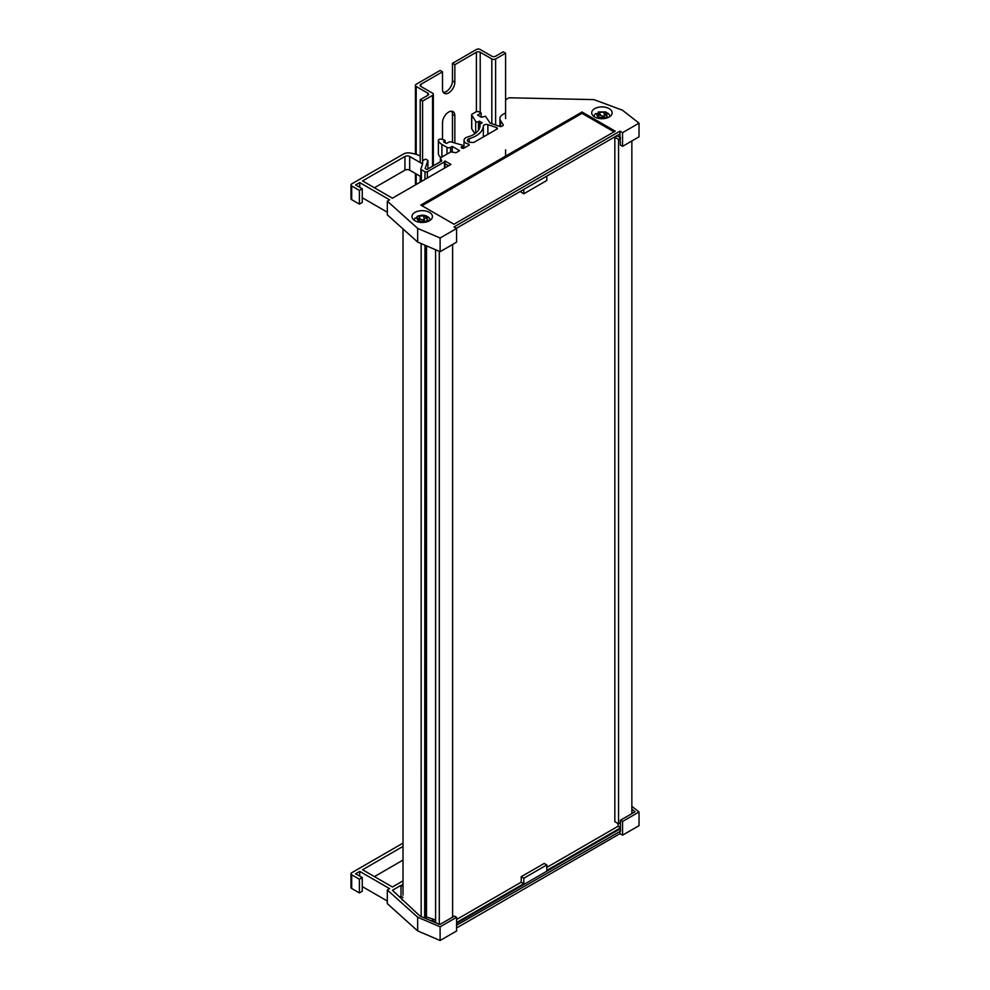 <?xml version="1.0" encoding="UTF-8"?>
<svg xmlns="http://www.w3.org/2000/svg" width="990" height="990" viewBox="0 0 990 990"><rect width="100%" height="100%" fill="white"/><g stroke="black" fill="none" stroke-linecap="round" stroke-linejoin="round"><path stroke-width="1.49" d="M631.855 813.656L631.855 140.988M618.045 135.407L614.84 137.263L614.84 821.7L618.552 823.841L618.552 139.404L620.421 138.315M618.552 823.841L620.421 822.764M614.84 137.263L618.552 139.404M452.603 917.136L452.603 244.468M439.3 924.289L439.3 251.336M435.588 922.705L435.588 249.752M424.97 917.396L426.517 916.975L426.517 245.867M426.517 916.975L435.588 919.957M426.108 916.74L426.108 245.693M424.673 918.039L424.97 245.211M421.158 916.542L421.158 243.577M403.017 895.146L403.017 228.95M468.357 141.768A3.354 1.931 0 0 0 470.436 142.325L472.96 142.449A1.671 0.965 0 0 0 474.284 142.164L496.943 129.084A1.671 0.965 0 0 0 497.438 128.403A1.671 0.965 0 0 0 496.596 127.562L487.872 124.653A3.019 1.745 0 0 0 483.343 126.101A25.146 14.516 180 0 1 469.248 138.65A3.354 1.931 0 0 0 467.367 140.394A3.354 1.931 0 0 0 468.357 141.768M505.457 112.947L502.883 114.444A10.061 5.804 0 0 0 499.925 118.54A10.061 5.804 0 0 0 500.532 120.533L503.168 124.703A1.671 0.965 180 0 1 503.267 125.037A1.671 0.965 180 0 1 502.784 125.718L501.856 126.25A1.671 0.965 180 0 1 499.826 126.411L490.124 123.168L485.521 116.263L481.388 117.266L477.601 115.075L481.152 113.021L479.383 111.994A2.512 1.448 0 0 0 475.819 111.994L472.143 114.11A1.671 0.965 0 0 0 471.648 114.803A1.671 0.965 0 0 0 471.76 115.125L475.683 121.349A1.671 0.965 0 0 0 476.066 121.708A1.671 0.965 0 0 0 478.442 121.708L479.383 121.151L482.229 122.797L479.865 124.171A21.792 12.585 180 0 1 480.002 125.606A21.792 12.585 180 0 1 467.775 136.917A6.707 3.873 0 0 0 464.013 140.394A6.707 3.873 0 0 0 465.981 143.129A6.707 3.873 0 0 0 468.827 144.107L469.26 145.072L464.087 148.055A1.671 0.965 180 0 1 461.711 148.055A1.671 0.965 180 0 1 461.229 147.374A1.671 0.965 180 0 1 461.711 146.693L462.961 145.728L462.404 145.208L451.452 141.991A2.512 1.448 0 0 0 448.532 142.263L446.416 143.476L443.582 141.83L445.178 140.667L444.621 140.147L441.293 139.169A1.671 0.965 0 0 0 439.35 139.343L438.867 139.627A1.671 0.965 0 0 0 438.372 140.308A1.671 0.965 0 0 0 438.397 140.456A12.573 7.264 0 0 0 441.911 144.429L447.01 147.374A2.512 1.448 0 0 0 450.574 147.374L452.232 146.421L459.583 150.666L456.043 152.708L450.809 151.891L440.377 157.917L441.775 160.937L426.863 169.55L425.118 168.547L427.928 160.442L425.552 159.081L423.188 160.442M429.45 212.392A10.222 5.903 0 0 0 418.3 211.118A10.222 5.903 0 0 0 411.989 216.575A10.222 5.903 0 0 0 414.983 220.745A10.222 5.903 0 0 0 426.133 222.02A10.222 5.903 0 0 0 432.444 216.575A10.222 5.903 0 0 0 429.45 212.392M609.159 108.64A10.222 5.903 0 0 0 598.022 107.353A10.222 5.903 0 0 0 591.711 112.811A10.222 5.903 0 0 0 594.705 116.981A10.222 5.903 0 0 0 605.843 118.268A10.222 5.903 0 0 0 612.154 112.811A10.222 5.903 0 0 0 609.159 108.64M618.045 134.987L618.045 136.36L620.421 137.734M622.562 146.347L622.562 132.66L639.033 123.144L639.033 136.83L622.562 146.347L620.421 145.122L619.95 133.885L456.353 228.344M619.95 133.885L619.95 131.15L622.562 132.66M417.656 242.08L387.313 214.83L387.313 201.143L417.656 228.393L417.656 242.08L440.117 251.683L456.588 242.166L456.588 228.48L453.989 226.97L619.95 131.15M417.656 228.393L440.117 237.996L456.588 228.48M440.117 251.683L440.117 237.996M639.033 123.144L622.413 110.175L593.963 99.619L508.971 97.775L505.581 99.742M453.989 224.235L615.211 131.15L582.021 111.994L420.787 205.066L453.989 224.235M444.894 160.924A1.671 0.965 180 0 1 444.956 161.172A1.671 0.965 180 0 1 444.461 161.853L427.334 171.74A1.671 0.965 180 0 1 424.97 171.74L421.381 169.674A1.671 0.965 180 0 1 420.886 168.993A1.671 0.965 180 0 1 420.923 168.795L422.606 163.944L409.674 156.482A3.354 1.931 0 0 0 404.935 156.482L362.563 180.935L392.436 198.186L450.933 164.414L444.906 160.937M420.218 156.036A23.475 13.551 0 0 0 409.699 152.955A6.707 3.873 0 0 0 403.524 154.007L351.697 183.917A2.512 1.448 0 0 0 350.967 184.944A2.512 1.448 0 0 0 351.697 185.972L359.407 190.427L362.253 188.781L355.608 184.944L359.716 182.581L389.59 199.832L387.313 201.143M523.797 189.399L523.797 193.78L521.198 192.283L521.198 190.909M546.802 176.121L546.802 180.502L523.797 193.78M362.253 197.74L387.313 212.194M350.967 184.944L350.967 198.644A2.512 1.448 0 0 0 351.697 199.671L359.407 204.113L362.253 202.467L362.253 188.781M438.397 153.846A1.671 0.965 0 0 0 438.372 153.995A1.671 0.965 0 0 0 438.397 154.155A12.573 7.264 0 0 0 441.02 157.546M471.76 128.156A1.671 0.965 0 0 0 471.648 128.49A1.671 0.965 0 0 0 471.76 128.811L474.854 133.737M420.886 176.641L409.674 170.169A3.354 1.931 0 0 0 404.935 170.169L374.418 187.778M359.716 187.32L359.716 182.581M359.407 204.113L359.407 190.427M427.928 168.931L427.928 160.442M440.377 161.741L440.377 157.917M452.232 152.114L452.232 146.421M479.865 127.054L479.865 124.171M479.383 128.589L479.383 121.151M481.152 117.117L481.152 113.021M444.956 163.697L448.557 165.788M614.023 131.843L582.021 113.355L421.975 205.759M582.021 113.355L582.021 111.994M426.492 916.95A12.573 7.264 180 0 1 425.354 917.173M435.588 922.272L432.061 920.242L433.657 919.314M403.017 884.181L402.336 884.577L403.017 886.495M403.017 880.89L392.436 887.003L362.563 869.765L403.017 846.401M631.855 809.276L635.073 811.788L620.421 820.252L622.562 821.477L639.033 811.973L631.855 806.367M403.017 886.52L401 885.345L392.448 890.282L419.871 915.985L439.832 924.512L454.46 916.072L456.588 917.297L440.117 926.813L417.656 917.21L387.313 889.973L389.59 888.649L359.716 871.398L355.608 873.774L362.253 877.598L359.407 879.244L351.697 874.801A2.512 1.448 180 0 1 350.967 873.774A2.512 1.448 180 0 1 351.697 872.747L403.017 843.109M399.873 896.952L401 896.297L403.004 897.46M401 885.345L401 896.297M402.274 899.106L402.274 900.182M620.421 828.729L456.588 923.324M456.588 925.242L620.421 831.204L620.421 820.252M619.95 830.919L619.95 833.667L456.588 927.976M639.033 811.973L639.033 825.66L622.562 835.164L619.95 833.667M417.656 917.21L417.656 930.909L387.313 903.66L387.313 889.973M440.117 926.813L440.117 940.5L417.656 930.909M456.588 917.297L456.588 930.984L440.117 940.5M622.562 821.477L622.562 835.164M374.418 876.608L403.017 860.087M387.313 901.024L362.253 886.557M362.253 877.598L362.253 891.297L359.407 892.93L351.697 888.488A2.512 1.448 180 0 1 350.967 887.461L350.967 873.774M432.061 921.195L432.061 920.242M456.588 922.507L523.821 883.686L523.821 878.217L546.814 864.938L546.814 870.408L620.421 827.912M523.821 883.686L521.21 882.189L456.588 919.487M521.21 882.189L521.21 876.707L523.821 878.217M546.814 864.938L544.215 863.429L521.21 876.707M620.421 827.628L618.069 826.266L546.814 867.401M618.069 826.266L618.069 823.556M359.407 879.244L359.407 892.93M359.716 871.398L359.716 876.138M593.715 116.325L595.436 113.565L597.366 113.652A5.024 2.908 0 0 0 597.391 116.115L597.378 116.127A5.049 2.908 0 0 0 598.368 116.919A5.049 2.908 0 0 0 599.754 117.488L599.767 117.488A5.024 2.908 0 0 0 604.024 117.501L599.767 117.488M606.474 113.615L606.511 116.078A5.024 2.908 0 0 0 606.474 113.615L606.486 113.603A5.049 2.908 0 0 0 604.11 112.241A5.024 2.908 0 0 0 599.841 112.229L604.098 112.241L604.321 115.855L605.657 114.481M597.391 116.115L597.366 113.652L599.655 118.157M607.984 117.562L606.994 116.486L605.558 118.33L603.974 116.424L600.683 115.508L599.235 112.006L598.195 111.969L605.571 111.919L608.578 113.701L610.149 116.325M604.024 117.501L605.199 118.404M599.841 112.229L597.317 113.565A8.378 4.839 0 0 0 597.267 113.578M600.683 115.508L597.317 113.565M413.993 220.089L414.934 218.171L417.372 217.85A5.024 2.908 0 0 0 418.077 220.275L418.065 220.287A5.049 2.908 0 0 0 419.253 220.98A5.049 2.908 0 0 0 420.787 221.413L420.8 221.413A5.024 2.908 0 0 0 425.007 221.042L420.8 221.413M426.368 216.958A5.049 2.908 0 0 0 423.646 215.832A5.024 2.908 0 0 0 419.426 216.204L423.633 215.832L424.19 219.421L426.368 216.958L427.061 219.396A5.024 2.908 0 0 0 426.356 216.971L426.059 217.305M418.077 220.275L418.349 218.852L417.372 217.85M426.467 221.946L425.007 221.042M428.979 220.993L427.643 219.755L425.985 221.748M424.673 220.956L423.906 220.015L420.404 219.409L418.758 216.043L417.421 216.167L416.567 217.466M420.404 219.409L418.077 218.444M419.426 216.204L418.758 216.043M442.505 139.528L442.505 122.735A8.712 5.037 -60 0 1 448.668 112.056A8.712 5.037 -60 0 1 453.036 111.623A8.712 5.037 -60 0 1 454.843 115.62L454.843 142.993M451.688 111.227A8.712 5.037 -60 0 1 452.467 114.246L452.467 142.288M442.505 71.812L440.142 70.439L416.196 84.274A2.685 1.547 0 0 0 415.404 85.363A2.685 1.547 0 0 0 416.196 86.464L427.804 93.171A2.685 1.547 180 0 1 428.596 94.26A2.685 1.547 180 0 1 427.804 95.362L420.218 99.742L422.594 101.104L432.556 95.362A2.685 1.547 0 0 0 433.335 94.26A2.685 1.547 0 0 0 432.556 93.171L420.936 86.464A2.685 1.547 180 0 1 420.144 85.363A2.685 1.547 180 0 1 420.936 84.274L442.505 71.812L442.505 89.335A8.712 5.037 -60 0 0 444.312 93.32A8.712 5.037 -60 0 0 451.032 90.993A8.712 5.037 -60 0 0 454.843 82.219L454.843 64.697L476.413 52.235A2.685 1.547 180 0 1 480.212 52.235L491.82 58.942A2.685 1.547 0 0 0 495.619 58.942L505.581 53.2L503.205 51.827L495.619 56.207A2.685 1.547 180 0 1 491.82 56.207L480.212 49.5A2.685 1.547 0 0 0 476.413 49.5L452.467 63.323L452.467 80.846A8.712 5.037 -60 0 1 443.297 92.355M452.467 63.323L454.843 64.697M422.594 163.932L422.594 101.104M420.218 182.148L420.218 176.257M420.218 162.57L420.218 99.742M505.581 156.123L505.581 149.837M505.581 118.627L505.581 53.2M475.683 133.13L475.683 121.349M351.697 199.671L351.697 185.972M450.574 152.027L450.574 147.374M447.01 154.081L447.01 147.374M441.911 157.026L441.911 144.429M438.397 154.155L438.397 140.456M444.881 142.585L444.881 141.075M462.664 148.327L462.664 146.136M461.711 148.055L461.711 146.693M468.827 145.32L468.827 144.107M478.442 130.296L478.442 121.708M471.76 128.811L471.76 115.125M503.168 125.371L503.168 124.703M500.532 126.534L500.532 120.533M404.935 170.169L404.935 156.482M409.674 170.169L409.674 156.482M420.923 181.739L420.923 169.179M421.381 181.479L421.381 169.674M424.97 179.4L424.97 171.74M427.334 178.039L427.334 171.74M444.461 168.151L444.461 161.853M469.248 142.127L469.248 138.65M483.343 136.942L483.343 126.101M487.872 134.331L487.872 124.653M496.596 129.294L496.596 127.562M351.697 874.801L351.697 888.488M476.413 111.734L476.413 52.235M420.936 86.464L420.936 84.274M432.556 166.271L432.556 95.362M427.804 95.362L427.804 93.171M416.196 184.474L416.196 173.931M416.196 154.378L416.196 86.464M495.619 125L495.619 58.942M491.82 123.738L491.82 58.942M480.212 112.464L480.212 52.235M452.467 80.846L454.843 82.219M452.467 114.246L454.843 115.62M464.013 148.092L464.013 140.394M438.372 153.995L438.372 140.308M445.178 142.758L445.178 140.667M462.961 148.339L462.961 145.728M471.648 128.49L471.648 114.803M499.925 126.435L499.925 118.54M420.886 181.752L420.886 168.993M444.956 167.867L444.956 161.172M418.362 218.877L419.5 221.079M430.427 220.089L428.868 217.466L425.849 215.684L422.198 215.102L417.421 216.167M433.335 165.813L433.335 94.26M415.404 184.92L415.404 173.473M415.404 154.143L415.404 85.363"/></g></svg>
